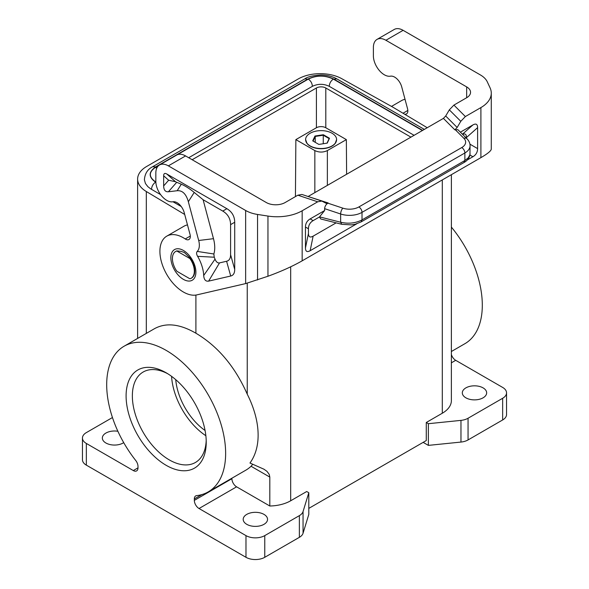 <?xml version="1.0" encoding="UTF-8"?>
<svg xmlns="http://www.w3.org/2000/svg" width="589" height="589" viewBox="0 0 589 589"><rect width="100%" height="100%" fill="white"/><g stroke="black" fill="none" stroke-linecap="round" stroke-linejoin="round"><path stroke-width="0.88" d="M327.013 143.156L329.126 138.599L323.258 135.212L323.258 143.738M323.354 134.726L314.96 136.022L312.715 140.874L318.855 144.415L327.248 143.12L329.501 138.275L323.354 134.726L323.258 135.212L315.233 136.449L315.233 142.324M314.96 136.022L315.233 136.449L313.083 141.088M308.798 492.728L306.707 491.52L290.679 500.775A30.989 17.891 180 0 1 269.814 506.003L236.594 486.823L199.03 508.513L245.981 535.615L245.981 557.304A13.282 7.664 180 0 0 264.763 557.304L299.367 537.33A13.282 7.664 180 0 0 303.055 533.236L308.798 514.418L308.798 492.728L303.055 511.554A13.282 7.664 180 0 1 299.367 515.64L264.763 535.615A13.282 7.664 180 0 1 245.981 535.615M451.38 174.683L451.365 401.19A30.989 17.891 180 0 1 442.302 413.235L426.281 422.49L428.372 423.697L428.372 445.38L460.966 442.067A13.282 7.664 -0 0 0 468.056 439.939L502.653 419.957A13.282 7.664 -0 0 0 506.547 414.538L506.547 392.848A13.282 7.664 -0 0 0 502.653 387.429L455.702 360.321L451.38 362.817M428.372 423.697L460.966 420.377A13.282 7.664 -0 0 0 468.056 418.249L502.653 398.274A13.282 7.664 -0 0 0 506.547 392.848M137.995 467.85A6.641 3.836 60 0 1 136.619 470.891A6.641 3.836 60 0 1 133.298 470.559L137.995 467.85L137.995 466.429A6.641 3.836 -120 0 0 135.706 460.451A84.109 48.563 60 0 1 124.11 346.214A84.109 48.563 60 0 1 208.219 394.777A84.109 48.563 60 0 1 208.219 491.896A84.109 48.563 60 0 1 196.623 495.621A6.641 3.836 -120 0 0 195.71 495.916A6.641 3.836 -120 0 0 194.333 498.957L194.333 500.378A6.641 3.836 -120 0 0 199.03 508.513M346.612 174.27L346.354 139.615L327.366 150.578C323.192 152.551 319.017 152.551 314.843 150.578L295.862 139.615L316.411 127.747A6.641 3.836 180 0 1 325.798 127.747L346.354 139.615M184.703 214.47L146.315 191.521A30.989 17.891 180 0 1 137.62 179.093A30.989 17.891 180 0 1 146.698 166.444L298.321 78.904A30.989 17.891 180 0 1 341.753 78.683L393.099 107.316L427.239 127.725M308.798 508.388L426.281 440.557L426.281 422.49M112.455 417.535L86.347 432.606A13.282 7.664 0 0 0 82.453 438.032L82.453 459.714A13.282 7.664 0 0 0 86.347 465.141L245.981 557.304M190.416 259.263A15.491 8.945 -120 0 1 191.123 278.317A15.491 8.945 -120 0 1 190.416 278.656A2.216 1.281 60 0 1 189.408 278.501L177.348 271.536A2.216 1.281 60 0 1 176.347 270.535A15.491 8.945 -120 0 1 175.632 251.481A15.491 8.945 -120 0 1 176.347 251.142A2.216 1.281 60 0 1 177.348 251.297L189.408 258.262A2.216 1.281 60 0 1 190.416 259.263L190.836 259.02L190.041 257.894L184.298 252.467L181.022 251.356L176.766 250.899A15.491 8.945 -120 0 0 176.052 251.238A15.491 8.945 -120 0 0 175.846 251.363M410.931 137.141L325.798 87.989L325.798 127.747M451.38 227.096A84.109 48.563 60 0 1 464.89 343.704L451.38 351.508M451.38 354.519A6.641 3.836 -120 0 0 455.702 360.321M465.877 397.818A12.17 7.031 180 0 1 462.313 392.848A12.17 7.031 180 0 1 469.168 386.531A12.17 7.031 180 0 1 483.09 387.879A12.17 7.031 180 0 1 486.654 392.848A12.17 7.031 180 0 1 479.144 399.342A12.17 7.031 180 0 1 465.877 397.818M123.712 442.634A12.17 7.031 180 0 1 105.91 443.002A12.17 7.031 180 0 1 102.346 438.032A12.17 7.031 180 0 1 117.881 431.273M82.453 438.032A13.282 7.664 0 0 0 86.347 443.451L133.298 470.559M175.728 379.647A46.479 26.836 -120 0 0 205.075 430.478M205.863 435.727A52.237 30.157 60 0 1 171.576 376.334M246.762 524.32A12.17 7.031 0 0 0 266.522 522.178A12.17 7.031 0 0 0 267.546 519.351A12.17 7.031 0 0 0 263.982 514.381A12.17 7.031 0 0 0 250.715 512.857A12.17 7.031 0 0 0 243.198 519.351A12.17 7.031 0 0 0 246.762 524.32M422.652 130.368L333.956 79.162C325.202 75.002 316.448 75.002 307.686 79.162L304.808 78.874L152.713 166.687C147.611 169.271 144.842 173.645 144.401 179.822L145.446 183.518L147.854 186.654L150.703 188.87L160.613 194.62M172.997 201.769L181.228 206.518M126.098 395.926A56.662 32.712 60 0 1 166.164 372.793L166.164 372.793A56.662 32.712 60 0 1 206.231 442.184A56.662 32.712 60 0 1 166.164 465.317A56.662 32.712 60 0 1 126.098 395.926M206.202 440.322A52.237 30.157 60 0 1 195.408 462.483A52.237 30.157 60 0 1 169.293 459.899A52.237 30.157 60 0 1 132.356 395.926A52.237 30.157 60 0 1 143.179 372.012A52.237 30.157 60 0 1 167.762 373.75M231.897 478.224L231.897 478.695A6.641 3.836 -120 0 0 236.594 486.823M295.435 196.593L295.862 139.615M325.798 87.989A6.641 3.836 180 0 0 316.411 87.989L192.154 159.729M305.941 141.397A15.402 8.894 0 0 0 307.046 143.473A15.402 8.894 0 0 0 331.997 146.131A15.402 8.894 0 0 0 335.17 143.473A15.402 8.894 0 0 0 336.275 141.397M247.247 283.206L247.247 394.174C235.011 366.594 217.893 346.273 195.901 333.212L195.901 295.06M124.11 346.214L154.583 328.625C166.098 322.404 179.873 323.935 195.901 333.212M252.74 464.272L251.069 466.267A84.109 48.563 60 0 1 245.782 470.206L208.219 491.896M247.247 394.174C259.992 419.427 262.348 445.844 249.972 463.028L263.953 469.212L266.972 471.362L269.217 474.351L269.814 477.09L269.814 506.003M423.152 442.368L428.372 445.38M404.518 114.141A6.641 3.836 60 0 0 406.484 113.92A6.641 3.836 60 0 0 407.573 108.862L401.727 86.914A10.624 6.133 -120 0 0 390.787 76.136L389.984 76.231A15.491 8.945 -120 0 1 378.948 70.032A15.491 8.945 -120 0 1 373.382 55.808L373.382 47.495A17.707 10.227 60 0 1 377.048 39.389A17.707 10.227 60 0 1 385.898 40.266L466.657 86.892A13.282 7.664 180 0 1 470.545 92.311A13.282 7.664 180 0 1 466.657 97.737L453.913 105.092L449.333 109.856L445.696 116.004L457.152 127.467L454.863 129.845L457.852 129.646L466.989 138.783A4.425 3.129 -45 0 0 463.86 138.305L455.201 129.646M332.063 145.895A15.491 8.945 0 0 0 336.599 139.571A15.491 8.945 0 0 0 327.035 131.31A15.491 8.945 0 0 0 310.153 133.247A15.491 8.945 0 0 0 305.61 139.571A15.491 8.945 0 0 0 315.174 147.839A15.491 8.945 0 0 0 332.063 145.895M329.126 138.599L329.501 138.275M188.701 157.734L312.376 86.333C318.008 83.653 323.633 83.653 329.266 86.333L414.096 135.308M312.376 86.355C312.199 83.314 310.845 80.899 308.312 79.103L177.208 154.797M422.394 130.522L333.33 79.103C330.797 80.899 329.442 83.314 329.266 86.355M155.835 181.596L155.842 181.986M156.718 168.263L155.489 167.335C148.627 172.15 148.627 176.965 155.489 181.78M333.956 79.162L336.834 78.874C332.24 76.29 326.843 74.987 320.652 74.965C312.722 75.539 307.443 76.842 304.808 78.874M152.713 166.687L155.584 166.974C148.384 172.032 148.384 177.083 155.584 182.141C153.052 183.937 151.697 186.352 151.52 189.393M191.337 278.192A15.491 8.945 -120 0 0 191.543 278.074A15.491 8.945 -120 0 0 190.836 259.02M377.048 39.389L394.262 29.45A17.707 10.227 60 0 1 403.119 30.326L385.898 40.266M453.913 105.092L465.369 116.548L480.904 107.581A35.414 20.446 180 0 0 491.278 93.121A35.414 20.446 180 0 0 490.07 87.835L487.28 81.827A26.557 15.336 180 0 0 480.41 74.95L403.119 30.326M405.026 99.305A33.198 19.172 -120 0 0 401.543 100.609L391.486 106.418M465.369 116.548L460.789 121.312L457.152 127.467M308.091 196.498L328.206 202.969L326.159 203.338L321.8 201.07L301.951 194.458L297.857 195.195L285.113 202.55A13.282 7.664 180 0 1 266.331 202.55L185.572 155.923A17.707 10.227 60 0 0 176.715 155.047L159.501 164.986A17.707 10.227 60 0 1 168.358 165.862L245.642 210.487A26.557 15.336 -0 0 0 257.555 214.455L267.958 216.067L267.958 276.248C280.982 271.507 292.387 266.368 302.164 260.831L480.904 157.638C487.663 153.7 491.116 150.858 491.278 149.113L491.278 93.121M445.696 116.004L443.407 118.389L308.364 196.358M321.8 201.07L317.699 201.806L297.857 195.195M328.206 202.969L327.867 203.168C325.901 204.516 324.819 206.349 324.627 208.653L324.627 210.545L310.153 218.909C307.083 220.75 305.514 223.459 305.455 227.037L308.437 228.76C308.496 225.182 310.064 222.465 313.127 220.625L319.466 216.966L320.74 218.968L341.767 224.299L340.641 222.222C348.386 224.019 355.506 223.246 362.014 219.896L361.101 221.92L355.233 224.225L351.434 224.895L341.767 224.299M267.958 216.067A35.414 20.446 180 0 0 302.164 210.774L317.699 201.806M460.377 132.172L472.915 124.934L462.431 134.233M469.934 155.017L472.915 156.74C475.986 154.9 477.554 152.183 477.613 148.605L477.613 127.644C477.554 124.132 475.986 123.234 472.915 124.934M472.915 156.74L467.254 160.009M356.779 223.791L310.153 250.715C307.083 252.416 305.514 251.51 305.455 247.998L305.455 227.037M470.059 153.56L469.845 155.43C468.925 158.544 466.959 160.915 463.963 162.535L464.876 160.51L468.262 157.823L469.948 154.657L470.059 145.748C470.096 143.311 469.072 140.992 466.989 138.783M327.867 203.168L342.857 208.16A4.425 1.804 108.4 0 0 340.641 213.991L340.641 222.222L319.54 216.87L324.627 210.545M336.135 222.87L313.127 236.152C310.064 237.853 308.496 236.955 308.437 233.443L308.437 228.76M466.495 138.297L466.495 137.502C466.451 134.314 465.148 133.276 462.586 134.388M190.299 236.034L185.248 238.957A33.198 19.172 -120 0 0 166.783 236.145A33.198 19.172 -120 0 0 165.399 271.941A33.198 19.172 -120 0 0 196.844 294.883L245.642 283.596L267.958 276.248M230.586 254.698C230.564 258.431 229.231 260.618 226.588 261.266L219.52 262.9L208.624 281.122C205.642 281.579 204 279.701 203.698 275.497A28.773 16.61 -120 0 0 197.609 256.325C196.373 254.153 196.262 252.519 197.263 251.422A15.491 8.945 -120 0 0 198.684 240.496L213.49 238.685L203.102 199.723L222.767 211.076C227.877 214.146 230.49 218.666 230.586 224.63L230.586 254.698L234.716 269.445L234.716 222.252C234.613 216.281 232.007 211.768 226.89 208.697L166.79 173.998C164.743 172.864 163.698 173.468 163.661 175.802L163.661 185.925C163.749 190.048 165.332 191.999 168.402 191.764L176.707 182.295L181.309 184.202L177.186 190.726L168.402 191.764M177.186 190.726C182.428 190.299 186.153 193.965 188.347 201.725L198.684 240.496M208.624 281.122L230.711 276.02C233.354 275.372 234.687 273.186 234.716 269.445M185.248 238.957A6.641 3.836 -120 0 0 188.936 239.517A6.641 3.836 -120 0 0 190.033 234.459L184.18 212.519A10.624 6.133 -120 0 0 173.247 201.74L172.437 201.836A15.491 8.945 -120 0 1 161.401 195.636A15.491 8.945 -120 0 1 155.835 181.405L155.835 173.092A17.707 10.227 60 0 1 159.501 164.986M187.486 224.902A33.198 19.172 -120 0 0 183.996 226.205L166.783 236.145M188.347 201.725L194.223 192.434C189.525 188.62 185.226 185.881 181.309 184.202M194.223 192.434L203.102 199.723M166.79 173.998L175.515 181.736L168.653 180.234L163.661 185.925M175.515 181.736L176.707 182.295M197.609 256.325L214.234 257.216A42.577 24.583 60 0 1 215.022 259.16L203.698 275.497M219.52 262.9C217.687 263.217 216.185 261.972 215.022 259.16M213.49 238.685A29.295 16.912 60 0 1 213.859 253.984L214.234 257.216M197.263 251.422L213.859 253.984M442.302 179.925L442.302 413.235M460.966 442.067L460.966 420.377M327.366 185.38L327.366 150.578M468.056 439.939L468.056 418.249M502.653 419.957L502.653 398.274M189.408 258.262L190.041 257.901M176.347 251.142L176.766 250.899M303.055 511.554L303.055 533.236M314.843 192.61L314.843 150.578M231.897 478.695L194.333 500.378M177.348 251.297L177.981 250.936M201.931 494.569L194.333 498.957M316.411 87.989L316.411 127.747M299.367 515.64L299.367 537.33M264.763 535.615L264.763 557.304M269.814 477.09L251.069 466.267M290.679 266.802L290.679 500.775M146.315 191.521L146.315 333.396M86.347 465.141L86.347 443.451M333.33 79.103C324.995 75.142 316.654 75.142 308.312 79.103M159.037 165.288L155.489 167.335M307.686 79.162L155.584 166.974M466.657 86.892L466.657 97.737M403.001 113.235L407.846 110.438M449.333 109.856L460.789 121.312M443.407 118.389L454.863 129.845M302.164 210.774L302.164 260.831M480.904 107.581L480.904 157.638M463.86 138.305A13.282 7.664 -0 0 1 461.747 147.559A4.425 2.555 60 0 1 464.876 152.978L464.876 160.51L362.014 219.896L362.014 212.364A17.707 10.227 -0 0 1 340.641 213.991L324.627 208.653M477.613 127.644L466.495 137.502M469.919 144.165L477.613 148.605M313.127 236.152L310.153 250.715M308.437 233.443L305.455 247.998M461.747 147.559L358.885 206.945A4.425 2.555 60 0 1 362.014 212.364L464.876 152.978A17.707 10.227 -0 0 0 470.059 145.748M342.857 208.16A13.282 7.664 -0 0 0 358.885 206.945M310.153 218.909L313.127 220.625M183.378 279.355A17.707 10.227 -120 0 0 195.901 272.125A17.707 10.227 -120 0 0 183.378 250.443A17.707 10.227 -120 0 0 170.862 257.673A17.707 10.227 -120 0 0 183.378 279.355M245.642 283.596L245.642 210.487M168.358 165.862L185.572 155.923M226.89 208.697L222.767 211.076M234.716 222.252L230.586 224.63M226.588 261.266L230.711 276.02M163.661 175.802L168.653 180.234M257.555 279.974L257.555 214.455M175.632 251.481L176.052 251.238M137.62 179.093L137.62 338.417M335.17 143.473L336.599 139.571M424.338 129.396L336.834 78.874M191.123 278.317L191.543 278.074M463.963 162.535L361.101 221.92M305.61 139.571L307.046 143.473"/></g></svg>
